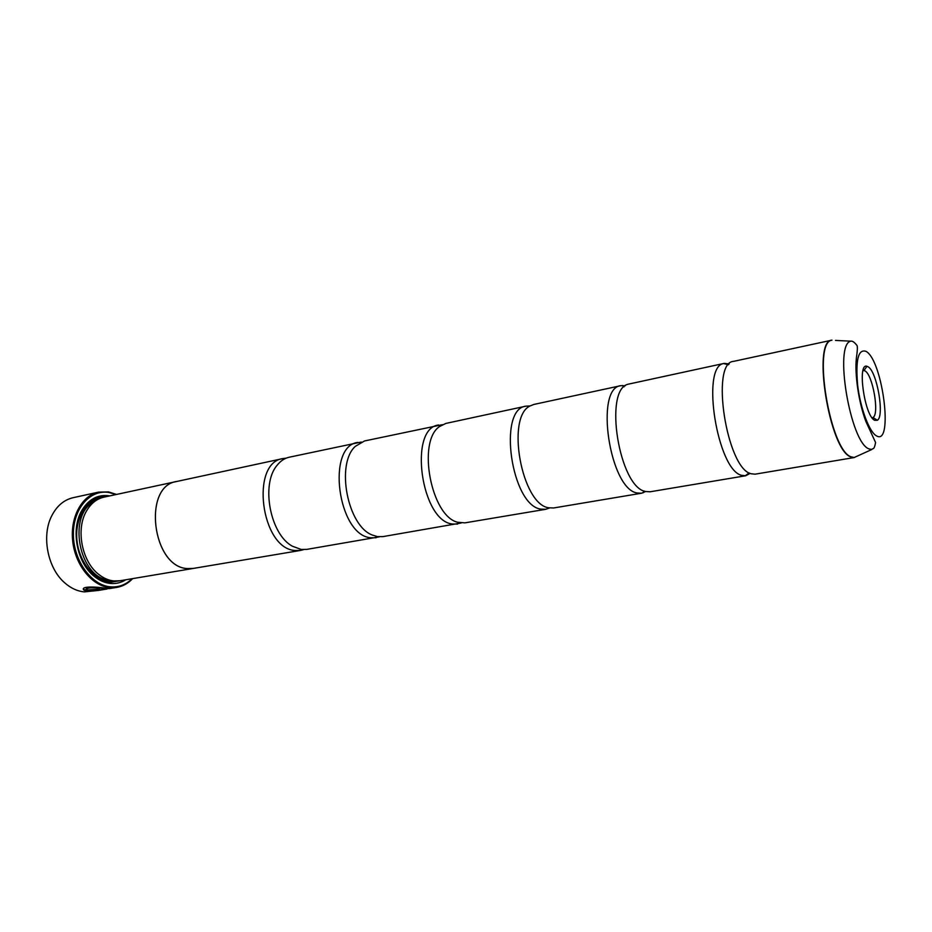 <?xml version="1.0" encoding="UTF-8"?>
<svg xmlns="http://www.w3.org/2000/svg" width="932" height="932" viewBox="0 0 932 932"><rect width="100%" height="100%" fill="white"/><g stroke="black" fill="none" stroke-linecap="round" stroke-linejoin="round"><path stroke-width="1.4" d="M831.973 340.145L733.472 361.383C710.219 362.42 726.622 468.435 751.064 473.759L755.083 474.178L854.458 457.507L850.939 456.96C829.468 450.762 811.702 340.331 831.973 340.145L831.763 340.25C812.133 342.312 830.086 450.843 851.207 456.878L854.225 457.484L857.638 455.946M729.162 363.958L724.187 363.387L628.04 384.229C603.4 389.669 619.209 487.308 645.55 491.502L650.058 491.793L745.716 475.751L750.132 473.386M625.337 385.743L620.863 385.673L533.826 404.453L530.052 405.968C505.715 417.128 521.769 504.62 548.773 507.789L553.666 507.963L641.472 493.238L645.596 491.525M530.063 405.968L526.009 406.142L445.834 423.431L439.38 426.646C416.953 441.826 431.26 516.445 457.705 522.258L464.893 522.864L545.768 509.291L549.612 507.952M442.327 424.689L364.529 440.964L355.255 446.405C335.671 464.089 347.496 525.811 372.229 535.003L377.39 536.611L382.854 536.622L461.165 522.992M361.267 442.048L289.165 457.228C284.528 458.253 280.474 460.979 277.002 465.418C260.645 484.419 270.268 534.653 292.497 546.257L301.164 549.437L306.826 549.379L379.429 536.82M108.636 588.511L104.046 588.372C94.388 586.95 88.4 587.277 86.082 589.374M98.629 589.001L86.781 591.191L99.421 589.106L86.361 590.061C83.496 587.253 96.975 587.44 104.046 588.616L107.005 589.024L98.512 590.41M107.087 588.64L109.685 588.535L105.887 588.313C97.033 586.717 80.164 585.96 83.764 590.003L86.781 591.191M86.781 590.958L83.402 589.094M102.45 589.607L88.738 591.377L102.45 589.607M132.659 578.621C128.115 583.432 122.803 586.368 116.745 587.416L110.058 587.649C92.559 586.251 75.55 565.747 72.766 541.702C69.818 517.668 81.678 495.614 98.489 492.143L73.069 497.711C64.075 499.82 57.027 505.738 51.924 515.478C41.218 535.481 47.509 568.322 64.856 582.954C70.948 588.278 77.438 591.249 84.334 591.89L98.466 590.422M874.705 420.309L877.315 420.274C884.817 416.429 876.965 371.239 868.042 366.765L866.981 366.299C856.939 362.35 864.581 416.243 874.705 420.309M872.107 417.827L873.028 417.489C879.633 414.204 872.783 374.699 864.954 370.866L863.183 370.447M115.964 494.554L109.032 492.504C90.229 489.09 72.987 508.604 73.395 534.677C73.523 560.726 91.499 585.413 110.559 586.845C118.772 587.451 125.948 584.748 132.088 578.714M98.489 492.143L108.508 491.91L116.535 494.438M286.124 458.171L282.967 458.567C250.009 462.563 260.937 548.494 294.885 550.486L300.57 550.428L193.32 568.415L187.414 568.567C152.172 567.192 142.363 485.98 176.661 481.495L103.93 497.152C96.788 498.783 91.021 503.338 86.629 510.794C75.515 528.968 81.783 561.693 98.839 574.473C103.638 578.259 108.66 580.415 113.914 580.951L119.948 580.753L193.32 568.438L187.414 568.59C152.161 567.227 142.34 485.968 176.661 481.471L177.662 481.273M109.731 495.906L109.091 495.789C97.755 494.31 88.656 499.226 81.795 510.515C70.424 529.446 76.878 563.138 94.447 576.512C99.549 580.589 104.897 582.908 110.5 583.467C116.011 583.945 121.102 582.71 125.797 579.774M105.293 496.861C95.472 496.733 87.62 501.614 81.725 511.493C70.669 529.912 76.937 562.613 94.016 575.638C98.978 579.599 104.174 581.859 109.626 582.407L121.323 580.519M724.187 363.387L723.582 363.55C700.759 366.591 717.349 470.252 741.651 475.343L745.716 475.751M620.863 385.673C594.569 387.596 609.493 488.566 636.929 492.958L641.472 493.238M526.009 406.142C497.478 408.729 511.202 505.459 540.851 509.117L545.768 509.291M438.611 424.992C408.274 428.137 420.961 520.976 452.37 524.005L457.6 524.087M357.841 442.409C326.049 446.02 337.803 535.271 370.633 537.752L376.109 537.752M300.57 550.428L303.657 549.624M194.334 568.252L193.32 568.438M116.745 587.416L109.661 588.535M92.955 590.97L90.124 591.144M100.574 589.781L92.955 591.039M103.464 589.339L102.823 589.42M835.503 340.425L850.998 341.17C852.5 340.902 854.423 342.254 856.776 345.236C857.673 345.725 857.533 350.083 856.357 358.331C854.656 373.511 858.43 401.727 865.851 421.415L875.591 442.525C874.03 450.867 872.911 447.721 871.758 449.527L869.067 448.921C850.229 443.026 833.604 343.162 850.998 341.17M94.994 501.206C66.428 513.753 78.964 579.191 110.151 580.287M101.821 497.711C86.466 499.319 74.886 518.274 76.913 539.838C78.777 561.402 93.876 580.356 109.615 581.673L117.781 581.009M866.131 351.411C858.267 348.603 855.436 359.938 857.661 385.417C860.446 408.659 869.556 432.599 876.651 435.955C893.59 445.892 882.744 360.579 866.131 351.411M857.289 456.098L871.758 449.527M873.028 417.489L877.315 420.274M745.099 475.833L749.188 472.897M643.01 492.853L644 490.954M282.967 458.567L176.661 481.495M622.425 385.475L624.044 386.862M723.582 363.55L728.463 364.762M94.016 575.638L94.447 576.512M81.725 511.493L81.795 510.515M864.011 370.458L866.981 366.299"/></g></svg>
